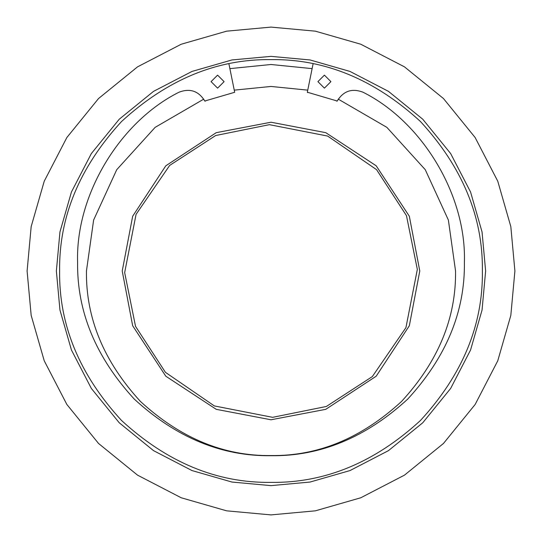 <?xml version="1.0" encoding="UTF-8"?>
<svg xmlns="http://www.w3.org/2000/svg" width="542" height="542" viewBox="0 0 542 542"><rect width="100%" height="100%" fill="white"/><g stroke="black" fill="none" stroke-linecap="round" stroke-linejoin="round"><path stroke-width="0.81" d="M135.534 326.359L165.425 372.334L214.354 405.931L272.606 417.333L326.359 406.466L372.334 376.575L405.931 327.646L417.333 269.394L406.466 215.641L376.575 169.666L327.646 136.069L269.394 124.667L215.641 135.534L169.666 165.425L136.069 214.354L124.667 272.606L135.534 326.359M56.368 271L59.952 231.942L71.436 191.997L91.354 153.549L119.233 119.233L153.549 91.354L191.997 71.436L231.942 59.952L271 56.368L310.058 59.952L350.003 71.436L388.451 91.354L422.767 119.233L450.646 153.549L470.564 191.997L482.048 231.942L485.632 271L482.048 310.058L470.564 350.003L450.646 388.451L422.767 422.767L388.451 450.646L350.003 470.564L310.058 482.048L271 485.632L231.942 482.048L191.997 470.564L153.549 450.646L119.233 422.767L91.354 388.451L71.436 350.003L59.952 310.058L56.368 271M482.38 271C483.105 217.051 462.468 167.227 420.47 121.53C374.773 79.532 324.949 58.895 271 59.62C217.051 58.895 167.227 79.532 121.53 121.53C79.532 167.227 58.895 217.051 59.62 271C58.895 324.949 79.532 374.773 121.53 420.47C167.227 462.468 217.051 483.105 271 482.38C324.949 483.105 374.773 462.468 420.47 420.47C462.468 374.773 483.105 324.949 482.38 271M27.1 271L31.172 315.383L44.227 360.776L66.856 404.467L98.536 443.464L137.532 475.144L181.224 497.773L226.617 510.828L271 514.9L315.383 510.828L360.776 497.773L404.467 475.144L443.464 443.464L475.144 404.467L497.773 360.776L510.828 315.383L514.9 271L510.828 226.617L497.773 181.224L475.144 137.532L443.464 98.536L404.467 66.856L360.776 44.227L315.383 31.172L271 27.1L226.617 31.172L181.224 44.227L137.532 66.856L98.536 98.536L66.856 137.532L44.227 181.224L31.172 226.617L27.1 271M455.551 271L448.376 220.045L425.26 169.687L386.866 127.356L338.235 99.132L386.866 127.356L425.26 169.687L448.376 220.045L455.551 271C456.181 318.1 438.166 361.602 401.5 401.5C361.602 438.166 318.1 456.181 271 455.551C223.9 456.181 180.398 438.166 140.5 401.5C103.834 361.602 85.819 318.1 86.449 271C85.819 318.1 103.834 361.602 140.5 401.5C180.398 438.166 223.9 456.181 271 455.551C318.1 456.181 361.602 438.166 401.5 401.5C438.166 361.602 456.181 318.1 455.551 271M307.748 90.141L271 86.449L234.252 90.141L271 86.449L307.748 90.141M203.765 99.132L155.134 127.356L116.74 169.687L93.624 220.045L86.449 271L93.624 220.045L116.74 169.687L155.134 127.356L203.765 99.132M122.221 271L132.668 325.762L165.798 376.202L216.238 409.332L271 419.779L325.762 409.332L376.202 376.202L409.332 325.762L419.779 271L409.332 216.238L376.202 165.798L325.762 132.668L271 122.221L216.238 132.668L165.798 165.798L132.668 216.238L122.221 271M228.914 63.854L234.679 92.282L204.788 101.029C198.602 90.954 189.991 88.028 178.948 92.235C119.274 122.133 75.494 195.601 77.601 262.314C76.937 311.677 95.819 357.259 134.247 399.068C176.055 437.496 221.644 456.378 271 455.714C320.356 456.378 365.945 437.496 407.753 399.068C446.181 357.259 465.063 311.677 464.399 262.314C466.506 195.601 422.726 122.133 363.052 92.235L363.052 92.235C352.009 88.028 343.398 90.954 337.212 101.029L307.328 92.215L313.086 63.854M211.089 81.639L217.593 75.135L224.097 81.639L217.593 88.143L211.089 81.639L217.593 75.135L224.097 81.639L217.593 88.143L211.089 81.639M317.903 81.639L324.407 75.135L330.911 81.639L324.407 88.143L317.903 81.639L324.407 75.135L330.911 81.639L324.407 88.143L317.903 81.639M77.601 262.314C76.937 311.677 95.819 357.259 134.247 399.068C176.055 437.496 221.644 456.378 271 455.714C320.356 456.378 365.945 437.496 407.753 399.068C446.181 357.259 465.063 311.677 464.399 262.314M337.212 101.029L336.799 101.191M307.578 92.601L307.328 92.215M205.201 101.191L204.788 101.029M312.117 68.631L271 64.498L229.883 68.631"/></g></svg>
